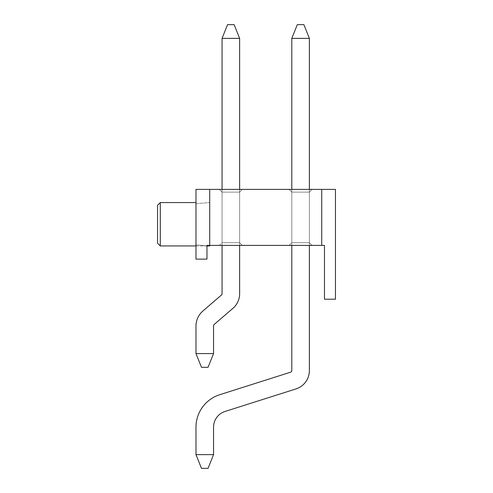 <?xml version="1.0" encoding="UTF-8"?>
<svg xmlns="http://www.w3.org/2000/svg" width="493" height="493" viewBox="0 0 493 493"><rect width="100%" height="100%" fill="white"/><g stroke="black" fill="none" stroke-linecap="round" stroke-linejoin="round"><path stroke-width="0.37" stroke-dasharray="2.46 1.85" d="M291.801 245.403L291.801 38.38L309.376 38.38L309.376 370.607A19.221 19.221 0 0 1 295.979 388.922L225.036 411.464A16.472 16.472 0 0 0 213.549 427.166L213.549 454.62L195.98 454.62L195.98 427.166A34.048 34.048 0 0 1 219.718 394.72L290.654 372.172A1.645 1.645 0 0 0 291.801 370.607L291.801 38.38L309.376 38.38L303.885 24.65L297.297 24.65L303.885 24.65L309.376 38.38L309.376 370.607A19.221 19.221 0 0 1 295.979 388.922L225.036 411.464A16.472 16.472 0 0 0 213.549 427.166L213.549 454.62L208.058 468.35L213.549 454.62L195.98 454.62L213.549 454.62L208.058 468.35L201.471 468.35L208.058 468.35L213.549 454.62L195.98 454.62L195.98 427.166A34.048 34.048 0 0 1 219.718 394.72L290.654 372.172A1.645 1.645 0 0 0 291.801 370.607L291.801 189.392M309.376 189.392L309.376 370.607A19.221 19.221 0 0 1 295.979 388.922L225.036 411.464A16.472 16.472 0 0 0 213.549 427.166L213.549 454.62L208.058 468.35L201.471 468.35L195.98 454.62L213.549 454.62L195.98 454.62L195.98 427.166A34.048 34.048 0 0 1 219.718 394.72L290.654 372.172A1.645 1.645 0 0 0 291.801 370.607L291.801 38.38L297.297 24.65L303.885 24.65L297.297 24.65L303.885 24.65L309.376 38.38L309.376 370.607A19.221 19.221 0 0 1 295.979 388.922L225.036 411.464A16.472 16.472 0 0 0 213.549 427.166L213.549 454.62L208.058 468.35L213.549 454.62L195.98 454.62L213.549 454.62L208.058 468.35L201.471 468.35L195.98 454.62L195.98 427.166A34.048 34.048 0 0 1 219.718 394.72L290.654 372.172A1.645 1.645 0 0 0 291.801 370.607L291.801 38.38L297.297 24.65L303.885 24.65L297.297 24.65L303.885 24.65L309.376 38.38L291.801 38.38L297.297 24.65L303.885 24.65L297.297 24.65L291.801 38.38L309.376 38.38L303.885 24.65L309.376 38.38L309.376 370.607A19.221 19.221 0 0 1 295.979 388.922L225.036 411.464A16.472 16.472 0 0 0 213.549 427.166L213.549 454.62L195.98 454.62L213.549 454.62L208.058 468.35L213.549 454.62L195.98 454.62L195.98 427.166A34.048 34.048 0 0 1 219.718 394.72L290.654 372.172A1.645 1.645 0 0 0 291.801 370.607L291.801 38.38L297.297 24.65L291.801 38.38L309.376 38.38L309.376 370.607A19.221 19.221 0 0 1 295.979 388.922L225.036 411.464A16.472 16.472 0 0 0 213.549 427.166L213.549 454.62L213.549 427.166L213.549 454.62L208.058 468.35L201.471 468.35L208.058 468.35L201.471 468.35L195.98 454.62L213.549 454.62L213.549 427.166L213.549 454.62L208.058 468.35L201.471 468.35L195.98 454.62L195.98 427.166A34.048 34.048 0 0 1 219.718 394.72L290.654 372.172A1.645 1.645 0 0 0 291.801 370.607L291.801 38.38L297.297 24.65L291.801 38.38L309.376 38.38L291.801 38.38L297.297 24.65L303.885 24.65L309.376 38.38L303.885 24.65L297.297 24.65L291.801 38.38L309.376 38.38L309.376 245.403M195.98 454.62L201.471 468.35L195.98 454.62L201.471 468.35L208.058 468.35L201.471 468.35L195.98 454.62L201.471 468.35L195.98 454.62L201.471 468.35L208.058 468.35L201.471 468.35L195.98 454.62L201.471 468.35L208.058 468.35L213.549 454.62L213.549 427.166L213.549 454.62L195.98 454.62L195.98 427.166A34.048 34.048 0 0 1 219.718 394.72L290.654 372.172A1.645 1.645 0 0 0 291.801 370.607L291.801 38.38L297.297 24.65L291.801 38.38L309.376 38.38L309.376 370.607A19.221 19.221 0 0 1 295.979 388.922L225.036 411.464A16.472 16.472 0 0 0 213.549 427.166L213.549 454.62M309.376 38.38L291.801 38.38L297.297 24.65L303.885 24.65L309.376 38.38L303.885 24.65L309.376 38.38L309.376 203.116L309.376 38.38L291.801 38.38L291.801 203.116L291.801 38.38L291.801 203.116L291.801 38.38L309.376 38.38L309.376 203.116L309.376 38.38L303.885 24.65L309.376 38.38L309.376 203.116L309.376 38.38L291.801 38.38L291.801 203.116L291.801 38.38M309.376 370.607A19.221 19.221 0 0 1 295.979 388.922L225.036 411.464L295.979 388.922A19.221 19.221 0 0 0 309.376 370.607A19.221 19.221 0 0 1 295.979 388.922A19.221 19.221 0 0 0 309.376 370.607A19.221 19.221 0 0 1 295.979 388.922A19.221 19.221 0 0 0 309.376 370.607M195.98 427.166A34.048 34.048 0 0 1 219.718 394.72L290.654 372.172L219.718 394.72A34.048 34.048 0 0 0 195.98 427.166A34.048 34.048 0 0 1 219.718 394.72A34.048 34.048 0 0 0 195.98 427.166A34.048 34.048 0 0 1 219.718 394.72A34.048 34.048 0 0 0 195.98 427.166M291.801 370.607L291.801 203.116L291.801 370.607M239.635 189.392L239.635 293.723A19.221 19.221 0 0 1 232.961 308.285L214.393 324.283A2.434 2.434 0 0 0 213.549 326.126L213.549 353.58L208.058 367.31L201.471 367.31L208.058 367.31L213.549 353.58L208.058 367.31L201.471 367.31L208.058 367.31L201.471 367.31L195.98 353.58L213.549 353.58L208.058 367.31L201.471 367.31L208.058 367.31L213.549 353.58L208.058 367.31L201.471 367.31L208.058 367.31L201.471 367.31L195.98 353.58L195.98 326.126A20.003 20.003 0 0 1 202.925 310.972L221.493 294.974A1.645 1.645 0 0 0 222.066 293.723L222.066 38.38L239.635 38.38L239.635 245.403L222.066 245.403L222.066 38.38L239.635 38.38L234.144 24.65L227.556 24.65L234.144 24.65L239.635 38.38L239.635 293.723A19.221 19.221 0 0 1 232.961 308.285L214.393 324.283A2.434 2.434 0 0 0 213.549 326.126L213.549 353.58L195.98 353.58L195.98 326.126A20.003 20.003 0 0 1 202.925 310.972L221.493 294.974A1.645 1.645 0 0 0 222.066 293.723L222.066 189.392M222.066 38.38L227.556 24.65L234.144 24.65L227.556 24.65L234.144 24.65L239.635 38.38L239.635 245.403L239.635 192.134L222.066 192.134L239.635 192.134L222.066 192.134L239.635 192.134L222.066 192.134L239.635 192.134L222.066 192.134L239.635 192.134L222.066 192.134L239.635 192.134L222.066 192.134L239.635 192.134L222.066 192.134L239.635 192.134L242.383 189.392L219.317 189.392L242.383 189.392L219.317 189.392L242.383 189.392L219.317 189.392L242.383 189.392L219.317 189.392L242.383 189.392L219.317 189.392L242.383 189.392L219.317 189.392L242.383 189.392L219.317 189.392L242.383 189.392L239.635 192.134L242.383 189.392L239.635 192.134L242.383 189.392L239.635 192.134L242.383 189.392L239.635 192.134L242.383 189.392L239.635 192.134L242.383 189.392L239.635 192.134L242.383 189.392L239.635 192.134L239.635 242.655L239.635 192.134L239.635 242.655L222.066 242.655L222.066 192.134L219.317 189.392L222.066 192.134L222.066 242.655L239.635 242.655L239.635 192.134L239.635 242.655L222.066 242.655L222.066 192.134L222.066 242.655L239.635 242.655L239.635 192.134L239.635 242.655L222.066 242.655L222.066 192.134L222.066 242.655L239.635 242.655L239.635 192.134L239.635 242.655L222.066 242.655L222.066 192.134L222.066 242.655L239.635 242.655L239.635 192.134L239.635 242.655L222.066 242.655L222.066 192.134L222.066 242.655L239.635 242.655L239.635 192.134L239.635 293.723A19.221 19.221 0 0 1 232.961 308.285L214.393 324.283A2.434 2.434 0 0 0 213.549 326.126L213.549 353.58L195.98 353.58L213.549 353.58L195.98 353.58L195.98 326.126A20.003 20.003 0 0 1 202.925 310.972L221.493 294.974A1.645 1.645 0 0 0 222.066 293.723L222.066 38.38L227.556 24.65L234.144 24.65L227.556 24.65L234.144 24.65L239.635 38.38L222.066 38.38L227.556 24.65L234.144 24.65L227.556 24.65L222.066 38.38L239.635 38.38L234.144 24.65L239.635 38.38L239.635 293.723A19.221 19.221 0 0 1 232.961 308.285L214.393 324.283A2.434 2.434 0 0 0 213.549 326.126L213.549 353.58L195.98 353.58L213.549 353.58L195.98 353.58L195.98 326.126A20.003 20.003 0 0 1 202.925 310.972L221.493 294.974A1.645 1.645 0 0 0 222.066 293.723L222.066 38.38L227.556 24.65L222.066 38.38L239.635 38.38L239.635 293.723A19.221 19.221 0 0 1 232.961 308.285L214.393 324.283A2.434 2.434 0 0 0 213.549 326.126L213.549 353.58L208.058 367.31L213.549 353.58L195.98 353.58L213.549 353.58L208.058 367.31L213.549 353.58L195.98 353.58L195.98 326.126A20.003 20.003 0 0 1 202.925 310.972L221.493 294.974A1.645 1.645 0 0 0 222.066 293.723L222.066 38.38L227.556 24.65L222.066 38.38L239.635 38.38L222.066 38.38L227.556 24.65L234.144 24.65L239.635 38.38L234.144 24.65L227.556 24.65L222.066 38.38L239.635 38.38L239.635 293.723A19.221 19.221 0 0 1 232.961 308.285L214.393 324.283A2.434 2.434 0 0 0 213.549 326.126L213.549 353.58L213.549 326.126L213.549 353.58L208.058 367.31L213.549 353.58L213.549 326.126L213.549 353.58L195.98 353.58L195.98 326.126A20.003 20.003 0 0 1 202.925 310.972L221.493 294.974A1.645 1.645 0 0 0 222.066 293.723L222.066 38.38L227.556 24.65L222.066 38.38L239.635 38.38L239.635 293.723A19.221 19.221 0 0 1 232.961 308.285L214.393 324.283A2.434 2.434 0 0 0 213.549 326.126L213.549 353.58L195.98 353.58L195.98 326.126A20.003 20.003 0 0 1 202.925 310.972L221.493 294.974A1.645 1.645 0 0 0 222.066 293.723L222.066 38.38L227.556 24.65L234.144 24.65L239.635 38.38L222.066 38.38L222.066 203.116L222.066 38.38L239.635 38.38L234.144 24.65L239.635 38.38L239.635 203.116L239.635 38.38L239.635 203.116L239.635 38.38L222.066 38.38L222.066 203.116L222.066 38.38L222.066 203.116L222.066 38.38L239.635 38.38L234.144 24.65L239.635 38.38L239.635 203.116L239.635 38.38M195.98 353.58L201.471 367.31L195.98 353.58L201.471 367.31L208.058 367.31L201.471 367.31L195.98 353.58L201.471 367.31L195.98 353.58L201.471 367.31L195.98 353.58L201.471 367.31L195.98 353.58L201.471 367.31L208.058 367.31L213.549 353.58L213.549 326.126L213.549 353.58M239.635 293.723A19.221 19.221 0 0 1 232.961 308.285L214.393 324.283L232.961 308.285A19.221 19.221 0 0 0 239.635 293.723A19.221 19.221 0 0 1 232.961 308.285A19.221 19.221 0 0 0 239.635 293.723A19.221 19.221 0 0 1 232.961 308.285A19.221 19.221 0 0 0 239.635 293.723M195.98 326.126A20.003 20.003 0 0 1 202.925 310.972L221.493 294.974L202.925 310.972A20.003 20.003 0 0 0 195.98 326.126A20.003 20.003 0 0 1 202.925 310.972A20.003 20.003 0 0 0 195.98 326.126A20.003 20.003 0 0 1 202.925 310.972A20.003 20.003 0 0 0 195.98 326.126M222.066 293.723L222.066 203.116L222.066 293.723M157.538 224.26L157.538 205.316L157.538 224.26M160.287 224.26L160.287 202.568L160.287 224.26M195.98 203.683L195.98 259.133L195.98 189.392L195.98 203.683L195.98 189.392L195.98 203.683L209.71 202.568L195.98 203.683M289.058 245.403L312.124 245.403L289.058 245.403L312.124 245.403L289.058 245.403L312.124 245.403L289.058 245.403L312.124 245.403L289.058 245.403L312.124 245.403L289.058 245.403L312.124 245.403L289.058 245.403L312.124 245.403L289.058 245.403L291.801 242.655L291.801 192.134L309.376 192.134L291.801 192.134L309.376 192.134L291.801 192.134L309.376 192.134L291.801 192.134L309.376 192.134L291.801 192.134L309.376 192.134L291.801 192.134L309.376 192.134L291.801 192.134L309.376 192.134L291.801 192.134L289.058 189.392L312.124 189.392L289.058 189.392L312.124 189.392L289.058 189.392L312.124 189.392L289.058 189.392L312.124 189.392L289.058 189.392L312.124 189.392L289.058 189.392L312.124 189.392L289.058 189.392L312.124 189.392L289.058 189.392L291.801 192.134L289.058 189.392L291.801 192.134L289.058 189.392L291.801 192.134L289.058 189.392L291.801 192.134L289.058 189.392L291.801 192.134L289.058 189.392L291.801 192.134L289.058 189.392L291.801 192.134L291.801 242.655L309.376 242.655L309.376 192.134L312.124 189.392L309.376 192.134L312.124 189.392L309.376 192.134L312.124 189.392L309.376 192.134L312.124 189.392L309.376 192.134L312.124 189.392L309.376 192.134L312.124 189.392L309.376 192.134L312.124 189.392L309.376 192.134L309.376 242.655L291.801 242.655L291.801 192.134L291.801 242.655L309.376 242.655L309.376 192.134L309.376 242.655L291.801 242.655L291.801 192.134L291.801 242.655L309.376 242.655L309.376 192.134L309.376 242.655L291.801 242.655L291.801 192.134L291.801 242.655L309.376 242.655L309.376 192.134L309.376 242.655L291.801 242.655L291.801 192.134L291.801 242.655L309.376 242.655L309.376 192.134L309.376 242.655L291.801 242.655L291.801 192.134L291.801 242.655L309.376 242.655L309.376 192.134L309.376 242.655L291.801 242.655L291.801 192.134L291.801 242.655L309.376 242.655L309.376 192.134L309.376 242.655L291.801 242.655L289.058 245.403M219.317 245.403L242.383 245.403L219.317 245.403L242.383 245.403L219.317 245.403L242.383 245.403L219.317 245.403L242.383 245.403L219.317 245.403L242.383 245.403L219.317 245.403L242.383 245.403L219.317 245.403L222.066 242.655L222.066 192.134L222.066 242.655L239.635 242.655L222.066 242.655L219.317 245.403M222.066 245.403L222.066 192.134L222.066 245.403L239.635 245.403M160.287 245.952L160.287 202.568L157.538 205.316L157.538 243.203L160.287 245.952L209.71 245.952L209.71 245.403L209.71 245.952L209.71 245.403L206.961 245.403L209.71 245.403L206.961 245.403L209.71 245.403L206.961 245.403L209.71 245.403L206.961 245.403L209.71 245.403L206.961 245.403L206.961 259.133L195.98 259.133L206.961 259.133L195.98 259.133L195.98 189.392L335.462 189.392L321.732 189.392L335.462 189.392L321.732 189.392L335.462 189.392L321.732 189.392L335.462 189.392L321.732 189.392L335.462 189.392L321.732 189.392L335.462 189.392L321.732 189.392L335.462 189.392L335.462 299.214L324.474 299.214L324.474 245.403L206.961 245.403L206.961 259.133L195.98 259.133L195.98 189.392L209.71 189.392L195.98 189.392L209.71 189.392L195.98 189.392L209.71 189.392L195.98 189.392L209.71 189.392L195.98 189.392L209.71 189.392L195.98 189.392L209.71 189.392L195.98 189.392L195.98 259.133L206.961 259.133L195.98 259.133L206.961 259.133L206.961 245.403L206.961 245.908L195.98 244.836L206.961 245.908L206.961 259.133L195.98 259.133L195.98 189.392L195.98 259.133L206.961 259.133L206.961 245.403L206.961 259.133L195.98 259.133L195.98 189.392L195.98 259.133L206.961 259.133L206.961 245.908L195.98 244.836L206.961 245.908L206.961 245.403L206.961 259.133L206.961 245.403L206.961 259.133L206.961 245.403L209.71 245.403L206.961 245.403L209.71 245.403L209.71 189.392M321.732 245.403L324.474 245.403L321.732 245.403L324.474 245.403L321.732 245.403L324.474 245.403L321.732 245.403L324.474 245.403L321.732 245.403L324.474 245.403L321.732 245.403L324.474 245.403L321.732 245.403L321.732 189.392M335.462 299.214L324.474 299.214L324.474 245.403L324.474 299.214L335.462 299.214L335.462 189.392L335.462 299.214L324.474 299.214L324.474 245.403L324.474 299.214L335.462 299.214L335.462 189.392L335.462 299.214L324.474 299.214L324.474 245.403L324.474 299.214L335.462 299.214L335.462 189.392L335.462 299.214L324.474 299.214L324.474 245.403L324.474 299.214L335.462 299.214L335.462 189.392L335.462 299.214L324.474 299.214L324.474 245.403L324.474 299.214L335.462 299.214L335.462 189.392L335.462 299.214L335.462 189.392L335.462 299.214L324.474 299.214L324.474 245.403L324.474 299.214L335.462 299.214M195.98 259.133L206.961 259.133L206.961 245.908L206.961 259.133L195.98 259.133M312.124 245.403L309.376 242.655L312.124 245.403M239.635 242.655L242.383 245.403L239.635 242.655M219.317 189.392L222.066 192.134L219.317 189.392M195.98 245.952L206.961 245.952M195.98 202.568L160.287 202.568"/><path stroke-width="0.74" d="M291.801 189.392L291.801 38.38L297.297 24.65L303.885 24.65L309.376 38.38L309.376 189.392M309.376 38.38L291.801 38.38M213.549 454.62L208.058 468.35L201.471 468.35L195.98 454.62L213.549 454.62L213.549 427.166A16.472 16.472 0 0 1 225.036 411.464A16.472 16.472 0 0 0 213.549 427.166A16.472 16.472 0 0 1 225.036 411.464A16.472 16.472 0 0 0 213.549 427.166A16.472 16.472 0 0 1 225.036 411.464A16.472 16.472 0 0 0 213.549 427.166A16.472 16.472 0 0 1 225.036 411.464L295.979 388.922A19.221 19.221 0 0 0 309.376 370.607L309.376 245.403M195.98 454.62L195.98 427.166A34.048 34.048 0 0 1 219.718 394.72L290.654 372.172A1.645 1.645 0 0 0 291.801 370.607L291.801 245.403M290.654 372.172A1.645 1.645 0 0 0 291.801 370.607A1.645 1.645 0 0 1 290.654 372.172A1.645 1.645 0 0 0 291.801 370.607A1.645 1.645 0 0 1 290.654 372.172A1.645 1.645 0 0 0 291.801 370.607A1.645 1.645 0 0 1 290.654 372.172M222.066 189.392L222.066 38.38L227.556 24.65L234.144 24.65L239.635 38.38L239.635 189.392M239.635 38.38L222.066 38.38M213.549 353.58L208.058 367.31L201.471 367.31L195.98 353.58L213.549 353.58L213.549 326.126A2.434 2.434 0 0 1 214.393 324.283A2.434 2.434 0 0 0 213.549 326.126A2.434 2.434 0 0 1 214.393 324.283A2.434 2.434 0 0 0 213.549 326.126A2.434 2.434 0 0 1 214.393 324.283A2.434 2.434 0 0 0 213.549 326.126A2.434 2.434 0 0 1 214.393 324.283L232.961 308.285A19.221 19.221 0 0 0 239.635 293.723L239.635 245.403M195.98 353.58L195.98 326.126A20.003 20.003 0 0 1 202.925 310.972L221.493 294.974A1.645 1.645 0 0 0 222.066 293.723L222.066 245.403M221.493 294.974A1.645 1.645 0 0 0 222.066 293.723A1.645 1.645 0 0 1 221.493 294.974A1.645 1.645 0 0 0 222.066 293.723A1.645 1.645 0 0 1 221.493 294.974A1.645 1.645 0 0 0 222.066 293.723A1.645 1.645 0 0 1 221.493 294.974M321.732 245.403L324.474 245.403L324.474 299.214L335.462 299.214L335.462 189.392L321.732 189.392L321.732 245.403L209.71 245.403L209.71 245.952L206.961 245.952M209.71 189.392L195.98 189.392L195.98 259.133L206.961 259.133L206.961 245.403L209.71 245.403L209.71 189.392L321.732 189.392M160.287 245.952L157.538 243.203L157.538 205.316L160.287 202.568L160.287 245.952L195.98 245.952M160.287 202.568L195.98 202.568"/></g></svg>
